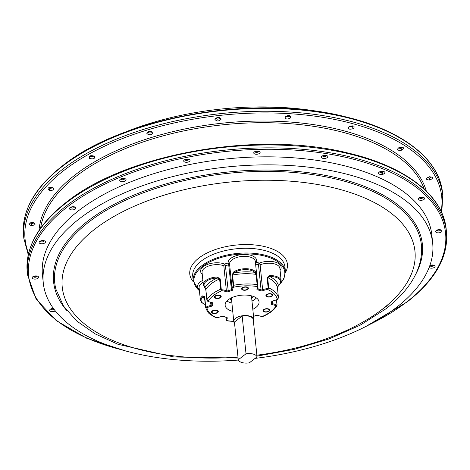 <?xml version="1.0" encoding="UTF-8"?>
<svg xmlns="http://www.w3.org/2000/svg" width="470" height="470" viewBox="0 0 470 470"><rect width="100%" height="100%" fill="white"/><g stroke="black" fill="none" stroke-linecap="round" stroke-linejoin="round"><path stroke-width="0.7" d="M324.318 112.536A195.714 96.673 174.2 0 0 123.134 132.969M242.179 316.063L234.43 322.038L238.261 359.767L246.01 353.793A9.541 4.712 -5.8 0 1 257.043 356.883L253.213 319.154A9.541 4.712 174.2 0 0 242.179 316.063L246.01 353.793M234.554 323.237A10.087 4.982 -5.8 0 1 233.79 321.615A10.087 4.982 -5.8 0 1 235.658 318.308A10.087 4.982 -5.8 0 1 246.656 315.582A10.087 4.982 -5.8 0 1 253.853 319.577A10.087 4.982 -5.8 0 1 253.436 321.315M257.043 356.883L249.3 362.858A9.541 4.712 -5.8 0 1 238.261 359.767M238.372 360.055A195.714 96.673 -5.8 0 1 43.264 282.817L42.447 274.797A195.714 96.673 -5.8 0 1 78.696 210.625A195.714 96.673 -5.8 0 1 292.134 157.697A195.714 96.673 -5.8 0 1 431.877 235.241L432.688 243.26A195.714 96.673 -5.8 0 1 396.439 307.433A195.714 96.673 -5.8 0 1 255.075 358.399M43.264 282.817A195.714 96.673 -5.8 0 1 79.506 218.644A195.714 96.673 -5.8 0 1 292.945 165.716A195.714 96.673 -5.8 0 1 432.688 243.26M268.035 309.113A2.861 1.416 174.2 0 0 265.004 309.254A2.861 1.416 174.2 0 0 263.523 310.682A2.861 1.416 174.2 0 0 264.71 311.675A2.861 1.416 174.2 0 0 267.736 311.539A2.861 1.416 174.2 0 0 269.222 310.106A2.861 1.416 174.2 0 0 268.035 309.113M216.065 313.014A2.861 1.416 174.2 0 0 217.733 311.522A2.861 1.416 174.2 0 0 213.709 310.611A2.861 1.416 174.2 0 0 212.041 312.103A2.861 1.416 174.2 0 0 216.065 313.014M216.159 298.074A2.861 1.416 174.2 0 0 219.184 297.933A2.861 1.416 174.2 0 0 220.665 296.505A2.861 1.416 174.2 0 0 219.478 295.512A2.861 1.416 174.2 0 0 216.453 295.654A2.861 1.416 174.2 0 0 214.972 297.081A2.861 1.416 174.2 0 0 216.159 298.074M242.185 288.651A2.861 1.416 174.2 0 0 242.173 288.862A2.861 1.416 174.2 0 0 244.952 289.996A2.861 1.416 174.2 0 0 247.86 288.498A2.861 1.416 174.2 0 0 247.872 288.286A2.861 1.416 174.2 0 0 245.093 287.152A2.861 1.416 174.2 0 0 242.185 288.651M268.123 294.173A2.861 1.416 174.2 0 0 266.455 295.665A2.861 1.416 174.2 0 0 270.479 296.576A2.861 1.416 174.2 0 0 272.148 295.084A2.861 1.416 174.2 0 0 268.123 294.173M252.813 309.325A17.038 8.413 174.2 0 0 255.892 307.456A17.038 8.413 174.2 0 0 259.046 301.875A17.038 8.413 174.2 0 0 246.879 295.125A17.038 8.413 174.2 0 0 228.303 299.731A17.038 8.413 174.2 0 0 225.148 305.318A17.038 8.413 174.2 0 0 232.744 311.363M226.816 320.188L227.057 320.646A12.267 6.057 -5.8 0 1 227.257 318.266A2.045 1.01 174.2 0 0 226.364 317.238A29.639 14.641 -5.8 0 1 223.491 316.433A2.045 1.01 174.2 0 0 221.117 316.545A12.267 6.057 -5.8 0 1 216.682 317.738A35.438 17.502 -5.8 0 1 206.917 307.756L206.436 306.934L205.707 306.687A0.681 0.335 174.2 0 0 205.49 306.963L206.917 307.756A12.267 6.057 -5.8 0 1 211.13 306.334A2.045 1.01 174.2 0 0 212.593 305.288A29.639 14.641 -5.8 0 1 212.939 303.514A2.045 1.01 174.2 0 0 211.87 302.539A12.267 6.057 -5.8 0 1 208.169 301.335A35.438 17.502 -5.8 0 1 221.952 290.707L222.14 289.784L221.247 289.115A0.681 0.335 174.2 0 0 220.653 289.209L221.952 290.707A12.267 6.057 -5.8 0 1 225.97 291.664A2.045 1.01 174.2 0 0 228.326 291.647A29.639 14.641 -5.8 0 1 231.54 290.677A2.045 1.01 174.2 0 0 232.85 289.591A12.267 6.057 -5.8 0 1 233.584 287.193A35.438 17.502 -5.8 0 1 257.131 286.547L257.742 285.854L257.513 284.844A0.681 0.335 174.2 0 0 257.137 284.638L257.131 286.547A12.267 6.057 -5.8 0 1 256.931 288.927A2.045 1.01 174.2 0 0 257.824 289.955A29.639 14.641 -5.8 0 1 260.697 290.754A2.045 1.01 174.2 0 0 263.071 290.642A12.267 6.057 -5.8 0 1 267.506 289.45L268.711 287.881A36.801 18.177 -5.8 0 1 278.457 297.851L277.271 299.431A12.267 6.057 -5.8 0 1 273.058 300.853A2.045 1.01 174.2 0 0 271.595 301.899A29.639 14.641 -5.8 0 1 271.249 303.673A2.045 1.01 174.2 0 0 272.318 304.648A12.267 6.057 -5.8 0 1 276.019 305.853L277.059 305.012A0.681 0.335 174.2 0 0 277.089 304.895A0.681 0.335 174.2 0 0 276.959 304.719L276.019 305.853A35.438 17.502 -5.8 0 1 262.237 316.48A12.267 6.057 -5.8 0 1 258.218 315.523A2.045 1.01 174.2 0 0 255.862 315.54A29.639 14.641 -5.8 0 1 253.518 316.269M233.584 287.193L233.619 285.29A36.801 18.177 -5.8 0 1 257.137 284.638L256.091 274.386L254.787 272.312A38.164 18.847 174.2 0 0 234.007 272.882A0.681 0.452 -126.5 0 1 233.408 272.13L232.115 275.255L233.155 285.513L232.885 286.536L233.584 287.193M207.587 301.006L208.169 301.335L206.888 299.819A36.801 18.177 -5.8 0 1 220.653 289.209L219.608 278.951L217.181 277.964A38.164 18.847 174.2 0 0 205.02 287.346A0.681 0.558 137.5 0 1 204.462 287.223L205.819 289.679A0.681 0.335 -5.8 0 1 205.848 289.561A36.801 18.177 -5.8 0 1 219.608 278.951A0.681 0.335 -5.8 0 1 220.207 278.857L217.175 277.036L217.181 277.964A12.267 6.057 -5.8 0 0 205.02 287.346L205.848 289.561L206.888 299.819A0.681 0.335 174.2 0 0 206.859 299.93M205.49 306.981L205.49 306.963A0.681 0.335 174.2 0 0 205.49 306.981L204.444 296.711L203.21 296.635A38.164 18.847 174.2 0 0 204.755 299.731M216.682 317.738L213.956 316.809C210.037 313.702 208.516 315.1 205.508 307.075M205.49 306.951L204.45 296.723A0.681 0.335 -5.8 0 1 204.444 296.705A0.681 0.335 -5.8 0 1 204.662 296.429L202.588 295.894A0.681 0.47 51.1 0 0 203.21 296.635A12.267 6.057 -5.8 0 0 205.237 304.478M217.175 277.036A12.948 6.398 -5.8 0 0 203.322 284.82L202.065 272.441A12.948 6.398 -5.8 0 1 209.567 265.709A12.948 6.398 -5.8 0 1 223.838 265.803A1.363 0.676 174.2 0 0 225.406 265.791A1.363 0.499 71.3 0 0 224.654 264.064A1.363 0.858 -68.3 0 0 223.838 265.803L226.376 290.795A1.363 0.676 174.2 0 0 227.95 290.783A30.321 14.975 -5.8 0 1 231.24 289.79A1.363 0.676 174.2 0 0 232.109 289.062A12.948 6.398 -5.8 0 1 232.885 286.536M228.326 291.647L225.406 265.791A30.321 14.975 -5.8 0 1 228.702 264.798A1.363 0.676 174.2 0 0 229.572 264.07A1.363 1.187 -4.7 0 0 228.097 263.024A1.363 0.37 -105 0 1 228.702 264.798L231.54 290.677M255.58 263.887A1.363 0.681 103.3 0 1 256.191 262.248A1.363 1.134 25.1 0 0 255.433 262.442M256.473 274.586L255.339 271.531A0.681 0.546 133.8 0 1 254.787 272.312A12.267 6.057 -5.8 0 0 234.007 272.882L232.579 275.032A36.801 18.177 -5.8 0 1 256.091 274.386A0.681 0.335 -5.8 0 1 256.473 274.586L257.513 284.844M280.073 270.209A14.312 7.068 174.2 0 0 276.049 262.383A14.312 7.068 174.2 0 0 259.264 263.106A1.363 0.793 -71.9 0 0 258.529 264.88L261.067 289.873A1.363 0.676 174.2 0 0 262.648 289.796L260.11 264.804A1.363 0.582 68.6 0 0 259.264 263.106A31.684 15.651 174.2 0 0 256.191 262.248A14.312 7.068 174.2 0 0 243.736 254.476A14.312 7.068 174.2 0 0 228.097 263.024A31.684 15.651 174.2 0 0 224.654 264.064A14.312 7.068 174.2 0 0 206.201 264.968A14.312 7.068 174.2 0 0 202.247 274.257M278.463 297.886A0.681 0.335 174.2 0 0 278.463 297.863A0.681 0.335 174.2 0 0 278.457 297.851L277.418 287.593L278.416 285.325A12.267 6.057 -5.8 0 0 269.798 276.519L269.821 275.584L267.101 277.564A0.681 0.335 -5.8 0 1 267.665 277.623A36.801 18.177 -5.8 0 1 277.418 287.593A0.681 0.335 -5.8 0 1 277.418 287.611L278.786 285.267A0.681 0.47 -128.9 0 1 278.416 285.325A38.164 18.847 174.2 0 0 269.798 276.519L267.665 277.623L268.711 287.881A0.681 0.335 174.2 0 0 268.141 287.822L267.33 288.539L267.506 289.45A35.438 17.502 -5.8 0 1 277.271 299.431L277.635 299.073L277.271 299.431M258.218 315.523A0.681 0.429 111.7 0 1 257.907 315.564L262.237 316.48M276.577 299.866L277.059 305.012M256.42 297.968A17.038 8.413 -5.8 0 1 255.051 299.208A17.038 8.413 -5.8 0 1 251.973 301.07M231.91 303.109A17.038 8.413 -5.8 0 1 226.928 300.964M229.754 298.744A12.62 6.233 174.2 0 0 231.598 300.083M251.667 298.05A12.62 6.233 174.2 0 0 253.207 296.358M268.346 308.872A3.408 1.68 174.2 0 0 264.745 309.037A3.408 1.68 174.2 0 0 262.983 310.74A3.408 1.68 174.2 0 0 264.393 311.921A3.408 1.68 174.2 0 0 268 311.757A3.408 1.68 174.2 0 0 269.762 310.053A3.408 1.68 174.2 0 0 268.346 308.872M216.288 313.243A3.408 1.68 174.2 0 0 218.28 311.469A3.408 1.68 174.2 0 0 213.486 310.382A3.408 1.68 174.2 0 0 211.5 312.156A3.408 1.68 174.2 0 0 216.288 313.243M215.842 298.315A3.408 1.68 174.2 0 0 219.443 298.15A3.408 1.68 174.2 0 0 221.206 296.447A3.408 1.68 174.2 0 0 219.796 295.266A3.408 1.68 174.2 0 0 216.188 295.436A3.408 1.68 174.2 0 0 214.426 297.14A3.408 1.68 174.2 0 0 215.842 298.315M241.645 288.668A3.408 1.68 174.2 0 0 241.633 288.921A3.408 1.68 174.2 0 0 244.941 290.266A3.408 1.68 174.2 0 0 248.401 288.48A3.408 1.68 174.2 0 0 248.413 288.228A3.408 1.68 174.2 0 0 245.105 286.876A3.408 1.68 174.2 0 0 241.645 288.668M267.9 293.944A3.408 1.68 174.2 0 0 265.908 295.718A3.408 1.68 174.2 0 0 270.702 296.805A3.408 1.68 174.2 0 0 272.688 295.031A3.408 1.68 174.2 0 0 267.9 293.944M429.768 180.034C433.675 178.183 433.51 177.114 429.274 176.82C425.362 178.676 425.526 179.746 429.768 180.034L429.433 178.218L431.066 177.055M401.832 150.165C404.67 147.797 403.789 146.869 399.189 147.386C396.351 149.76 397.232 150.688 401.832 150.165L401.057 148.455L402.073 147.398M353.587 128.533C355.009 125.895 353.516 125.226 349.116 126.518C347.7 129.162 349.192 129.838 353.587 128.533L352.453 127L352.941 126.177M290.854 117.753C290.683 115.127 288.762 114.786 285.09 116.736C285.267 119.374 287.193 119.715 290.854 117.753L289.479 116.442L289.626 115.967M221.194 119.127C219.449 116.783 217.328 116.813 214.837 119.221C216.594 121.571 218.714 121.542 221.194 119.127L219.731 118.046C218.315 119.539 217.093 119.544 216.077 118.064L214.837 119.221M153.014 132.487C149.901 130.666 147.833 131.06 146.822 133.668C149.954 135.489 152.016 135.096 153.014 132.487L151.628 131.629C151.052 133.239 149.865 133.451 148.068 132.27L146.822 133.668M94.535 156.216C90.422 155.106 88.665 155.811 89.259 158.331C93.383 159.447 95.146 158.748 94.535 156.216L93.7 156.116M52.816 187.465C48.193 187.148 46.953 188.076 49.086 190.244C53.715 190.562 54.961 189.633 52.816 187.465L52.352 187.536M32.877 222.451C28.306 222.933 27.73 223.967 31.149 225.559C35.726 225.077 36.302 224.037 32.877 222.451L32.694 222.58M49.156 187.812L49.867 188.482L52.758 187.818M30.244 222.962L31.514 223.702L33.858 223.009M427.512 177.825L429.433 178.218M398.513 148.121L401.057 148.455M349.392 126.783L352.453 127M285.989 116.501L289.479 116.442M90.058 156.269L90.346 156.727L93.677 156.193M415.392 274.885A185.345 91.55 174.2 0 0 318.472 174.159A185.345 91.55 174.2 0 0 87.902 220.994A185.345 91.55 174.2 0 0 66.57 310.323M387.28 305.635A184.299 91.033 -5.8 0 1 381.199 310.088M238.084 358.04L173.994 357L117.976 344.287L95.193 333.9L76.827 321.092L63.509 306.064L55.895 289.144A184.299 91.033 -5.8 0 1 88.836 222.028A184.299 91.033 -5.8 0 1 296.341 172.707A184.299 91.033 -5.8 0 1 421.59 251.996C420.914 263.788 416.561 275.156 408.536 286.118C402.649 294.155 395.082 301.734 385.835 308.861L360.108 325.228L329.153 338.888L294.279 349.328L256.967 356.119M237.99 357.118A177.272 87.561 -5.8 0 1 81.381 321.239A177.272 87.561 -5.8 0 1 95.063 228.961A177.272 87.561 -5.8 0 1 341.461 189.839A177.272 87.561 -5.8 0 1 382.128 309.377A177.272 87.561 -5.8 0 1 256.873 355.197M285.478 272.459A49.068 24.234 174.2 0 0 260.051 245.663A49.068 24.234 174.2 0 0 198.869 258.036A49.068 24.234 174.2 0 0 193.34 281.818M193.211 280.925L192.735 276.207A46.342 22.889 -5.8 0 1 201.319 261.014A46.342 22.889 -5.8 0 1 251.855 248.483A46.342 22.889 -5.8 0 1 284.938 266.843L285.419 271.56A46.342 22.889 -5.8 0 0 252.331 253.201A46.342 22.889 -5.8 0 0 201.795 265.732A46.342 22.889 -5.8 0 0 193.211 280.925L199.45 291.071M199.415 290.701A45.66 22.554 -5.8 0 1 202.405 266.472A45.66 22.554 -5.8 0 1 262.395 255.539A45.66 22.554 -5.8 0 1 280.531 283.31M202.864 280.332A14.312 7.068 174.2 0 0 199.286 289.45M233.755 321.31A35.438 17.502 -5.8 0 1 227.057 320.646L226.329 320.158A12.948 6.398 -5.8 0 1 226.193 319.5A12.948 6.398 -5.8 0 1 226.534 317.644A1.363 0.676 174.2 0 0 226.575 317.491M257.824 289.955A0.681 0.341 -76.7 0 0 258.13 289.05L257.895 286.735M257.501 288.598A1.363 0.676 174.2 0 0 258.13 289.05A30.321 14.975 -5.8 0 1 261.067 289.873A0.681 0.394 -71.9 0 1 260.697 290.754M257.531 288.363A0.681 0.57 -154.9 0 1 256.931 288.927M257.742 285.854A12.948 6.398 -5.8 0 1 257.877 286.506L257.495 288.562M232.115 275.255A0.681 0.335 -5.8 0 1 232.579 275.032L233.619 285.29A0.681 0.335 174.2 0 0 233.155 285.513M257.877 286.506L255.339 261.514A12.948 6.398 -5.8 0 0 241.874 256.45A12.948 6.398 -5.8 0 0 229.572 264.07L232.109 289.062A0.681 0.593 -4.7 0 0 232.85 289.591M222.14 289.784A12.948 6.398 -5.8 0 1 226.376 290.795A0.681 0.429 111.7 0 1 225.97 291.664M205.819 289.679L206.859 299.936A0.681 0.335 174.2 0 0 206.935 300.072M211.547 302.474A0.681 0.3 -79.6 0 0 211.688 302.621A0.681 0.3 -79.6 0 0 211.87 302.539M206.436 306.934A12.948 6.398 -5.8 0 1 210.877 305.435A1.363 0.676 174.2 0 0 211.853 304.742A30.321 14.975 -5.8 0 1 212.205 302.921A1.363 0.676 174.2 0 0 212.223 302.827M212.193 302.803L212.205 302.921A0.681 0.582 17.4 0 0 212.939 303.514M211.635 302.61L211.853 304.742A0.681 0.588 4.4 0 0 212.593 305.288M210.572 302.374L211.13 306.334M221.411 316.445L221.117 316.545M223.056 316.328A0.681 0.394 -71.9 0 0 223.491 316.433M225.982 317.144A0.681 0.341 -76.7 0 0 226.146 317.309A0.681 0.341 -76.7 0 0 226.364 317.238M226.517 317.45L226.534 317.644A0.681 0.57 25.1 0 0 227.257 318.266M202.588 295.894A12.948 6.398 -5.8 0 0 200.361 300.013L199.104 287.628A12.948 6.398 -5.8 0 1 203.069 282.364M204.662 296.429L205.707 306.687M220.207 278.857L221.247 289.115M233.408 272.13A12.948 6.398 -5.8 0 1 255.339 271.531M255.598 264.058A30.321 14.975 -5.8 0 1 258.529 264.88A1.363 0.676 174.2 0 0 260.11 264.804A12.948 6.398 -5.8 0 1 279.891 268.388L281.148 280.772A12.948 6.398 -5.8 0 0 269.821 275.584M263.071 290.642L262.648 289.796A12.948 6.398 -5.8 0 1 267.33 288.539M268.141 287.822L267.101 277.564M277.418 287.611A0.681 0.335 -5.8 0 1 277.418 287.622L278.463 297.863L277.506 299.461L272.212 301.393A0.681 0.588 4.4 0 1 271.595 301.899M271.249 303.673A0.681 0.582 17.4 0 0 271.86 303.085M272.318 304.648A0.681 0.3 -79.6 0 0 272.571 303.738L272.324 301.276M271.854 303.256A1.363 0.676 174.2 0 0 272.571 303.738A12.948 6.398 -5.8 0 1 276.478 305.007M276.959 304.719L276.472 299.907M442.487 192.718A210.572 104.011 174.2 0 0 292.14 109.293A210.572 104.011 174.2 0 0 62.498 166.239A210.572 104.011 174.2 0 0 23.5 235.282C21.55 210.86 34.616 187.653 62.704 165.663C123.604 116.525 256.32 93.7 345.844 116.889C402.191 130.284 439.503 159.265 442.487 192.718L442.781 195.608L441.741 212.751M441.142 211.447A209.409 103.435 174.2 0 0 306.123 115.091A209.409 103.435 174.2 0 0 63.85 170.487A209.409 103.435 174.2 0 0 28.582 253.354M426.319 191.137A195.373 96.503 174.2 0 0 280.308 121.43A195.373 96.503 174.2 0 0 75.317 174.734A195.373 96.503 174.2 0 0 39.016 230.476M23.5 235.282L23.794 238.167A210.572 104.011 -5.8 0 1 62.792 169.124A210.572 104.011 -5.8 0 1 292.434 112.177A210.572 104.011 -5.8 0 1 442.781 195.608M40.632 228.15A194.216 95.933 -5.8 0 1 76.363 176.086A194.216 95.933 -5.8 0 1 276.895 122.958A194.216 95.933 -5.8 0 1 424.275 189.181M66.217 202.852A210.572 104.011 174.2 0 0 27.219 271.895C25.28 247.385 38.364 224.131 66.47 202.129C127.017 153.32 258.382 130.425 347.865 152.985C405.081 166.216 443.181 195.42 446.206 229.337A210.572 104.011 174.2 0 0 295.859 145.906A210.572 104.011 174.2 0 0 66.217 202.852M27.219 271.895L27.513 274.78A210.572 104.011 -5.8 0 1 66.511 205.737A210.572 104.011 -5.8 0 1 296.153 148.79A210.572 104.011 -5.8 0 1 446.5 232.221C448.451 256.638 435.385 279.844 407.296 301.84L365.589 326.627M370.084 324.288A209.555 103.506 174.2 0 0 406.767 301.916A209.555 103.506 174.2 0 0 358.692 160.611A209.555 103.506 174.2 0 0 67.427 206.853A209.555 103.506 174.2 0 0 120.884 349.598M404.564 300.688A3.202 1.58 -5.8 0 1 403.759 301.405M429.85 265.532A3.202 1.58 -5.8 0 1 432.77 264.992A3.202 1.58 -5.8 0 1 434.979 266.778A3.202 1.58 -5.8 0 1 431.049 268.182A3.202 1.58 -5.8 0 1 429.098 267.553M439.039 232.82A3.202 1.58 -5.8 0 1 435.614 231.622A3.202 1.58 -5.8 0 1 438.551 229.689A3.202 1.58 -5.8 0 1 441.976 230.893A3.202 1.58 -5.8 0 1 439.039 232.82M422.677 200.061A3.202 1.58 -5.8 0 1 418.453 199.591A3.202 1.58 -5.8 0 1 420.045 197.371A3.202 1.58 -5.8 0 1 424.263 197.835A3.202 1.58 -5.8 0 1 422.677 200.061M383.925 173.853A3.202 1.58 -5.8 0 1 379.413 174.17A3.202 1.58 -5.8 0 1 379.466 171.92A3.202 1.58 -5.8 0 1 383.978 171.603A3.202 1.58 -5.8 0 1 383.925 173.853M327.467 157.356A3.202 1.58 -5.8 0 1 323.213 158.425A3.202 1.58 -5.8 0 1 321.715 156.422A3.202 1.58 -5.8 0 1 325.969 155.353A3.202 1.58 -5.8 0 1 327.467 157.356M260.11 152.562A3.202 1.58 -5.8 0 1 256.62 154.254A3.202 1.58 -5.8 0 1 253.759 152.738A3.202 1.58 -5.8 0 1 257.249 151.046A3.202 1.58 -5.8 0 1 260.11 152.562M189.974 160.053A3.202 1.58 -5.8 0 1 187.677 162.162A3.202 1.58 -5.8 0 1 183.793 161.316A3.202 1.58 -5.8 0 1 186.091 159.207A3.202 1.58 -5.8 0 1 189.974 160.053M125.525 178.917A3.202 1.58 -5.8 0 1 124.691 181.191A3.202 1.58 -5.8 0 1 120.255 181.114A3.202 1.58 -5.8 0 1 121.09 178.847A3.202 1.58 -5.8 0 1 125.525 178.917M74.53 206.888A3.202 1.58 -5.8 0 1 75.265 209.044A3.202 1.58 -5.8 0 1 70.811 209.755A3.202 1.58 -5.8 0 1 70.077 207.593A3.202 1.58 -5.8 0 1 74.53 206.888M43.146 240.581A3.202 1.58 -5.8 0 1 45.355 242.373A3.202 1.58 -5.8 0 1 41.425 243.777A3.202 1.58 -5.8 0 1 39.21 241.985A3.202 1.58 -5.8 0 1 43.146 240.581M35.15 275.943A3.202 1.58 -5.8 0 1 38.575 277.147A3.202 1.58 -5.8 0 1 35.638 279.074A3.202 1.58 -5.8 0 1 32.213 277.876A3.202 1.58 -5.8 0 1 35.15 275.943M55.266 310.893A3.202 1.58 -5.8 0 1 54.15 311.399A3.202 1.58 -5.8 0 1 49.926 310.929A3.202 1.58 -5.8 0 1 51.518 308.708A3.202 1.58 -5.8 0 1 53.416 308.443M430.015 265.773A1.839 0.911 174.2 0 0 431.296 266.326A1.839 0.911 174.2 0 0 433.599 265.409M436.9 230.441A1.839 0.911 174.2 0 0 438.815 230.976A1.839 0.911 174.2 0 0 440.49 230.077M419.463 197.899A1.839 0.911 174.2 0 0 421.995 198.311A1.839 0.911 174.2 0 0 423.053 197.535M379.801 172.073A1.839 0.911 174.2 0 0 382.856 172.261A1.839 0.911 174.2 0 0 383.385 171.709M322.696 156.075A1.839 0.911 174.2 0 0 324.294 156.633A1.839 0.911 174.2 0 0 326.121 155.981A1.839 0.911 174.2 0 0 326.28 155.711M255.04 151.834A1.839 0.911 174.2 0 0 256.908 152.374A1.839 0.911 174.2 0 0 258.623 151.469M184.986 159.871A1.839 0.911 174.2 0 0 186.854 160.411A1.839 0.911 174.2 0 0 188.576 159.506M120.996 179.199A1.839 0.911 174.2 0 0 121.254 179.47A1.839 0.911 174.2 0 0 123.175 179.699A1.839 0.911 174.2 0 0 124.579 178.835M70.776 207.505A1.839 0.911 174.2 0 0 71.481 207.963A1.839 0.911 174.2 0 0 74.36 207.141M40.391 241.363A1.839 0.911 174.2 0 0 41.671 241.915A1.839 0.911 174.2 0 0 43.974 240.998M33.499 276.695A1.839 0.911 174.2 0 0 35.415 277.23A1.839 0.911 174.2 0 0 37.089 276.331M50.936 309.237A1.839 0.911 174.2 0 0 53.468 309.648A1.839 0.911 174.2 0 0 54.091 309.366M49.086 190.244L49.867 188.482M31.149 225.559L31.514 223.702M429.274 176.82L429.139 176.332M349.116 126.518L349.656 126.483M285.09 116.736L285.977 116.413M89.259 158.331L90.346 156.727M231.375 297.868L233.79 321.615M251.444 295.83L253.853 319.577M277.982 286.101L283.868 279.021L285.419 271.56M253.53 316.369L256.027 315.593L257.907 315.564M206.859 299.936L207.799 301.352L212.223 302.78M226.575 317.45L223.221 316.492L215.789 317.708M225.964 317.268L226.352 320.264L226.963 320.846L233.778 321.498M200.361 300.013L201.701 302.621L205.255 304.636M203.322 284.82L204.456 287.217M278.786 285.267L280.772 282.864L281.148 280.772M271.842 303.285L272.212 301.393M276.965 305.559C274.345 309.912 269.645 313.549 262.865 316.463M23.794 238.167L28.259 254.752M379.343 171.991L380.019 172.308M380.459 172.519L383.561 174.035M446.206 229.337L446.5 232.221M27.513 274.78L36.108 299.067L56.253 320.616L86.715 338.241L125.754 350.99M429.956 265.591L433.616 265.221M436.847 230.265L440.507 229.889M419.41 197.723L423.071 197.347M379.742 171.897L383.408 171.521M322.643 155.899L326.303 155.523M254.975 151.822L254.934 151.933C255.815 151.258 257.084 151.129 258.747 151.546L258.647 151.287M184.933 159.688L184.886 159.964C185.762 159.295 187.031 159.166 188.693 159.583L188.652 159.518M120.937 179.023L120.89 179.299C121.818 178.624 123.075 178.483 124.662 178.882L124.603 178.653M70.717 207.329L70.67 207.605C71.346 207.047 72.468 206.853 74.043 207.017L74.383 206.953M40.332 241.186L43.992 240.816M33.446 276.519L37.106 276.143M50.883 309.06L53.556 308.643M49.086 187.671L49.039 187.912C49.021 187.501 50.114 187.395 52.329 187.583L52.787 187.724M30.156 222.774L30.092 223.08L32.689 222.621L33.869 222.88M427.483 177.701L429.292 177.008L431.213 177.131L431.096 176.855M398.484 148.032L402.103 147.251M349.351 126.741L352.982 126.072M286.024 116.448C287.446 115.673 288.668 115.52 289.685 115.996L289.643 115.867M216.071 118.317L216.065 118.352C216.964 117.606 218.203 117.482 219.772 117.988L219.737 117.876M148.009 132.047L147.991 132.188C148.919 131.488 150.159 131.412 151.722 131.958L151.716 131.947M90.017 156.163L89.987 156.346C90.951 155.734 92.173 155.67 93.665 156.157L93.747 156.234"/></g></svg>
